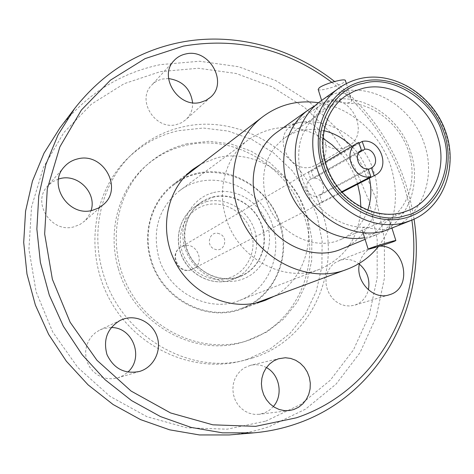 <?xml version="1.0" encoding="UTF-8"?>
<svg xmlns="http://www.w3.org/2000/svg" width="474" height="474" viewBox="0 0 474 474"><rect width="100%" height="100%" fill="white"/><g stroke="black" fill="none" stroke-linecap="round" stroke-linejoin="round"><path stroke-width="0.36" stroke-dasharray="2.37 1.78" d="M331.8 82.31C376.563 117.706 403.256 163.643 411.87 220.126M414.051 219.178C405.08 163.139 378.59 117.244 334.585 81.498M274.25 296.22C304.788 279.31 316.976 238.25 302.833 204.531C288.986 170.687 251.184 149.494 217.329 157.7L201.254 163.897M196.384 173.448C187.811 175.558 180.002 179.302 172.945 184.688C147.959 203.624 139.984 242.344 155.756 272.746C171.31 303.265 207.588 319.5 237.675 310.369L241.568 309.078C274.784 296.961 291.717 256.914 279.796 222.389C268.302 187.728 230.435 165.023 196.384 173.448M168.578 78.571L162.677 79.004C158.263 79.958 154.554 82.055 151.544 85.302C136.299 100.287 155.454 130.522 176.405 124.591L181.489 122.748L185.861 119.703C190.589 115.2 192.835 109.547 192.61 102.74M58.557 179.006L52.525 181.803L47.536 186.128C31.426 202.825 51.66 233.688 74.128 226.768L80.159 224.356L84.793 220.914L88.365 216.571L91.079 210.598M111.236 327.534L103.729 328.488L100.055 329.874L95.499 332.665L91.624 336.38L88.602 340.871L86.588 345.919L85.664 351.311L85.877 356.792L87.228 362.106L89.657 367.018L93.04 371.302L97.235 374.75L102.04 377.215L107.231 378.584L112.575 378.797L118.079 377.778L123.252 375.515L127.784 372.126M266.406 367.593C261.358 364.844 256.084 364.079 250.592 365.294L244.56 367.723L240.591 370.692L237.302 374.513L234.843 379.016L233.338 383.999L232.853 389.237L233.409 394.498L234.986 399.541L237.515 404.138L240.875 408.073L244.922 411.177L249.466 413.304L254.301 414.365L259.207 414.312L264.99 412.747L269.493 410.164L273.32 406.568M359.363 264.148C353.503 259.716 347.252 258.36 340.605 260.078L334.863 262.839L331.373 265.985L328.648 269.925L326.817 274.482L325.976 279.435L326.159 284.554L327.368 289.584L329.543 294.283L332.576 298.424L336.327 301.802L340.61 304.267L345.214 305.694L349.919 306.014L354.617 305.191C361.745 302.732 366.325 297.613 368.363 289.839M379.674 246.142L372.487 247.511C365.786 250.343 361.478 255.587 359.547 263.248M297.945 122.73L291.415 125.651C272.171 137.638 289.845 173.691 311.667 166.907L316.679 164.839C337.364 153.89 320.566 116.231 297.945 122.73M328.577 101.276L321.728 104.321C301.553 116.859 320.353 155.152 343.253 148.101L348.509 145.945C370.17 134.492 352.306 94.575 328.577 101.276M229.185 434.954C243.085 433.734 256.499 430.925 269.433 426.523L305.546 409.139L336.167 384.011L360.027 352.662L376.273 316.762L384.432 278.072L384.373 238.351L376.255 199.299L360.53 162.541L337.885 129.592L309.232 101.845L275.702 80.539L238.653 66.733L199.631 61.247L160.378 64.624C119.963 73.067 86.458 94.202 59.86 128.027M265.724 421.149L300.658 404.435L330.301 380.219L353.438 349.954L369.222 315.269L377.18 277.859L377.168 239.429L369.347 201.634L354.137 166.06L332.215 134.183L304.468 107.355L272.005 86.783L236.141 73.488L198.393 68.262L160.449 71.61L124.129 83.691L91.316 104.244L63.866 132.542L43.472 167.352L31.515 206.942L28.932 249.2L36.083 291.7L52.679 331.924L77.777 367.469L109.855 396.258L146.94 416.693L186.797 427.791L227.123 429.189L265.724 421.149M118.417 268.776C133.153 323.244 194.251 357.852 243.257 341.944L244.466 341.582C294.455 327.048 321.449 268.48 304.877 218.431C290.218 167.82 235.021 133.034 185.352 145.447C170.664 148.919 157.564 155.679 146.039 165.728C118.773 189.298 107.035 231.069 118.417 268.776M187.414 143.705C172.66 147.183 159.495 153.973 147.924 164.069C114.797 192.906 105.992 247.629 129.438 289.815C152.616 332.144 203.601 353.877 245.662 341.244L266.726 332.043L283.802 318.842L297.328 302.009L306.725 282.427L311.631 261.067L311.88 238.955L307.513 217.11L298.768 196.52L286.053 178.111L269.925 162.736L251.113 151.117L230.447 143.829L208.874 141.288L187.414 143.705M252.085 358.137L246 359.855C189.037 375.87 119.827 335.071 102.87 272.319C89.977 229.321 102.455 181.862 132.359 153.854C146.768 140.31 163.441 131.357 182.372 127.002C240.911 112.836 305.268 153.831 322.539 213.057C342.015 271.614 310.914 340.563 252.085 358.137M247.12 359.381L241.1 361.081C193.119 373.453 136.376 348.153 110.199 300.427C83.785 252.826 92.655 191.336 128.703 157.35C142.976 143.924 159.495 135.049 178.248 130.717L203.15 128.027L228.124 131.055L252.002 139.546L273.711 153.013L292.304 170.776L306.968 192.011L317.065 215.765L322.13 240.976L321.887 266.518L316.282 291.232L305.481 313.948L289.887 333.542L270.139 348.983L247.12 359.381M212.796 197.261C232.165 192.26 254.123 204.75 261.393 224.546C268.877 244.258 260.179 267.52 241.835 275.572L237 277.32C218.958 282.575 197.51 272.254 188.883 253.833C180.108 235.483 185.832 212.642 201.432 202.327L212.796 197.261M219.367 233.789C209.775 229.783 204.898 245.864 214.763 249.182C224.403 253.11 229.149 237.083 219.367 233.789M237.077 277.592C257.512 271.892 269.143 248.204 262.507 227.046C256.167 205.799 233.113 191.709 212.719 197C192.231 201.965 179.492 225.683 186.193 247.57C192.586 269.54 216.748 283.606 237.077 277.592M213.561 192.574C235.673 186.874 260.617 202.167 267.496 225.18C274.695 248.098 262.146 273.782 239.998 279.986C217.963 286.539 191.715 271.282 184.771 247.416C177.501 223.639 191.354 197.925 213.561 192.574M341.985 192.248L322.142 202.475L319.085 203.417L341.576 191.798M358.877 142.401L308.296 172.192L311.359 171.286L359.162 143.219M322.142 202.475L319.689 195.383L368.357 169.52M358.877 152.634L313.8 178.354L311.359 171.286M308.296 172.192L310.737 179.267L361.378 150.288M368.132 168.874L316.632 196.313L319.085 203.417M319.689 195.383C327.528 191.514 322.569 177.205 313.8 178.354M310.737 179.267L310.642 179.326C302.85 183.225 307.887 197.528 316.632 196.313M391.394 228.539C421.469 216.725 436.009 178.674 424.722 145.186C413.814 108.937 375.005 83.483 341.47 91.749C334.04 93.449 327.214 96.5 320.981 100.903M341.47 93.26C346.63 93.36 349.883 95.274 351.228 99.001L351.53 100.737L350.932 102.129L347.063 103.172L335.023 101.205L329.963 101.294C325.478 103.504 323.493 105.767 324.015 108.072L325.271 108.499L326.462 107.628L335.847 96.826L338.501 94.604L341.47 93.26M387.744 220.611L389.172 220.534L389.877 221.595C390.612 224.445 388.775 227.117 384.367 229.6C377.114 229.392 370.656 228.587 364.998 227.176L362.48 227.876L362.006 228.746L362.195 230.08C363.428 233.374 366.633 234.944 371.823 234.79L375.876 232.467L384.503 223.183L387.744 220.611M369.388 178.153L367.966 172.832C364.713 162.701 359.351 153.89 351.868 146.389M323.831 130.676C309.67 127.613 296.73 129.953 285.01 137.685C265.914 152.521 259.61 173.046 266.104 199.264C275.37 232.272 313.628 252.233 341.096 239.346C353.888 233.558 362.77 223.858 367.729 210.249M318.173 89.396C318.783 91.772 338.969 86.155 344.13 82.192L345.433 80.621M315.287 105.53L329.217 100.346C362.142 92.157 400.204 116.977 410.828 152.444C421.83 185.21 407.45 222.478 377.902 234.085L371.806 236.194L364.595 237.747M360.874 207.091C359.523 236.733 345.984 257.376 320.258 269.001C285.028 284.062 237.367 258.644 225.831 217.157C216.659 187.852 226.613 155.466 248.814 139.498C272.372 123.939 297.05 123.495 322.847 138.159M340.504 153.084C348.135 161.8 353.711 171.677 357.218 182.727L357.669 184.196M272.852 226.459C262.021 186.602 210.734 166.232 179.285 190.927C158.956 207.624 152.101 229.736 158.713 257.258C168.229 292.292 208.945 313.45 239.672 300.392C267.709 289.981 282.439 255.948 272.852 226.459M277.486 131.843C309.759 107.45 362.006 130.077 373.79 171.795C384.053 202.623 370.123 237.8 342.021 248.832M151.117 259.302C161.741 298.448 206.919 322.326 241.42 308.361C273.705 297.002 290.787 258.152 279.826 224.581C267.532 179.296 208.898 156.414 173.472 185.192C152.267 201.041 142.68 231.75 151.117 259.302M318.558 102.728C351.193 107.391 380.865 134.095 391.097 167.304C399.706 196.929 395.482 223.337 378.412 246.521M206.125 201.693C225.227 196.746 246.871 209.016 254.011 228.498C261.37 247.902 252.761 270.814 234.666 278.753L229.896 280.484C212.103 285.668 190.975 275.53 182.49 257.412C173.863 239.358 179.528 216.873 194.915 206.7L206.125 201.693M206.072 204.999C224.623 200.141 245.621 212.909 251.362 232.219C257.376 251.451 246.723 272.977 228.13 278.137C209.632 283.594 187.722 270.855 181.939 250.947C175.872 231.111 187.437 209.567 206.072 204.999M191.016 269.807L193.161 268.965C205.692 263.218 196.994 241.669 183.853 245.852L181.056 247.025C169.147 253.258 178.218 274.049 191.016 269.807M402.722 212.435L402.473 212.506C372.931 221.631 335.551 198.76 325.608 164.502C317.088 138.076 325.911 109.109 345.783 95.861L285.01 137.685M339.088 88.022C345.481 83.507 352.49 80.39 360.121 78.666C394.575 70.288 434.51 96.714 445.856 134.148C457.576 168.732 442.811 207.968 411.947 220.096M172.945 184.688L192.841 169.39M174.1 60.536L151.544 85.302M64.257 166.866L47.536 186.128M120.485 320.223L100.055 329.874M139.528 371.45L117.825 377.855M289.371 410.537L259.207 414.312M372.487 247.511L338.94 260.647M389.118 294.84L354.505 305.226M321.728 104.321L291.415 125.651M243.257 341.944L245.662 341.244M146.039 165.728L147.924 164.069M241.1 361.081L246 359.855M128.703 157.35L132.359 153.854M241.568 309.078L265.12 300.409M210.497 97.253L185.861 119.703M103.184 204.768L84.094 221.554M280.016 358.344L250.592 365.294M348.509 145.945L316.679 164.839M241.835 275.572L229.843 280.501C211.967 285.709 190.815 275.59 182.348 257.483C173.733 239.441 179.445 216.932 194.915 206.7L201.432 202.327M342.003 192.266L191.194 269.777C177.661 274.748 168.317 253.768 181.056 247.025L325.318 162.031M310.642 179.326L361.484 150.228M364.998 227.176C342.998 228.184 317.379 212.299 305.647 187.497C299.189 172.88 297.222 158.44 299.74 144.161C301.268 135.588 307.567 121.522 320.377 111.449L325.271 108.499M389.877 221.595L391.992 228.296M346.376 83.596L351.228 99.001M179.285 190.927L248.814 139.498M365.099 239.352L377.902 234.085M241.42 308.361L255.622 303.111M173.472 185.192L185.488 175.984M239.672 300.392L320.258 269.001M347.063 103.172C372.191 102.74 399.499 123.418 408.606 151.479C417.896 179.581 407.747 209.253 387.199 220.896M321.627 100.441L324.015 108.072M362.195 230.08L362.989 232.61M341.096 239.346L408.884 210.249"/><path stroke-width="0.71" d="M411.87 220.126C424.224 303.159 377.582 390.783 296.291 417.825L255.545 426.357L212.862 424.828L170.569 412.949L131.132 391.08L96.951 360.281L70.152 322.267L52.377 279.287L44.657 233.937L47.287 188.93L59.884 146.857L81.433 109.992L110.448 80.147L145.109 58.604L183.45 46.102C237.545 36.919 286.995 48.988 331.8 82.31M334.585 81.498C291.119 47.228 233.812 31.722 180.049 42.423C137.709 50.985 102.591 72.996 74.685 108.457L58.065 134.865L45.931 164.294L38.755 195.969L36.859 228.989L40.385 262.389L49.302 295.148L63.374 326.254L82.186 354.753L105.139 379.763L131.511 400.56L160.455 416.569L191.075 427.394L222.442 432.827L253.643 432.857C268.225 431.577 282.279 428.62 295.812 423.981C379.887 395.82 427.572 304.77 414.051 219.178M201.254 163.897L192.841 169.39C166.753 189.156 158.5 229.854 175.137 261.915C191.549 294.093 229.629 311.282 261.056 301.754L265.12 300.409L274.25 296.22M185.832 53.947C181.181 54.925 177.264 57.117 174.1 60.536C158.043 76.29 178.425 108.499 200.532 102.366L205.888 100.447L210.497 97.253C228.545 82.423 208.998 48.087 185.832 53.947M91.079 210.598C96.998 193.161 78.186 173.614 60.109 178.591L58.557 179.006M77.582 158.92C72.267 160.182 67.829 162.831 64.257 166.866C47.187 184.534 68.789 217.525 92.62 210.266L98.26 208.139L103.184 204.768C123.613 188.48 103.131 151.781 77.582 158.92M124.384 318.753L120.485 320.223C107.426 327.961 102.923 339.414 106.976 354.582C113.772 368.719 124.621 374.347 139.528 371.45L139.794 371.367C153.463 367.261 161.575 351.388 157.362 337.494C153.351 323.541 138.017 314.748 124.384 318.753M278.374 358.8L273.664 360.915L269.481 364.068L266.027 368.132L263.461 372.914L261.891 378.216L261.399 383.798L262.015 389.403L263.71 394.777L266.406 399.671L269.979 403.872L274.268 407.184L279.079 409.453L284.193 410.591L289.371 410.537L293.773 409.53L298.638 407.219L302.874 403.807L306.293 399.469L308.74 394.415L310.097 388.881L310.304 383.14L309.362 377.452L307.312 372.084L304.249 367.291L300.32 363.291L295.711 360.281L290.627 358.403L285.312 357.746L278.374 358.8M359.547 263.248C354.813 280.969 373.168 300.48 389.118 294.84L389.237 294.804C413.701 288.536 404.915 244.726 379.674 246.142M192.61 102.74C190.554 88.774 182.543 80.716 168.578 78.571M127.784 372.126C144.351 357.84 132.916 327.167 111.236 327.534M273.32 406.568C283.482 395.286 279.737 374.531 266.406 367.593M368.363 289.839C370.206 279.589 367.202 271.027 359.363 264.148M74.685 108.457L59.86 128.027L44.017 153.173L32.439 181.139L25.566 211.179L23.7 242.457L26.977 274.049L35.36 305.007L48.638 334.389L66.407 361.283L88.123 384.888L113.102 404.512L140.553 419.614L169.627 429.823L199.459 434.948L229.185 434.954L253.643 432.857M359.162 143.219L362.183 141.442C379.941 137.59 391.37 167.843 374.922 175.303L341.985 192.248M341.576 191.798L370.858 176.672C353.509 180.73 341.558 151.307 357.23 143.231L358.877 142.401L361.378 150.288M368.357 169.52L371.432 167.885L374.158 175.67M362.183 141.442L364.897 149.197C374.359 148.03 379.864 163.726 371.432 167.885M364.897 149.197L358.877 152.634M370.858 176.672L368.132 168.874C358.682 170.119 353.1 154.417 361.484 150.228L361.591 150.169M385.184 230.684L411.947 220.096L405.572 222.294C371.444 233.001 327.984 206.575 316.484 166.807C306.767 136.565 316.65 103.498 339.088 88.022L320.981 100.903C299.124 115.982 289.43 148.03 298.774 177.252C309.83 215.688 351.951 241.136 385.184 230.684M351.868 146.389C343.739 138.432 334.395 133.194 323.831 130.676M363.659 83.329C392.94 74.353 434.35 101.602 442.68 134.432C455.176 166.155 436.139 209.443 405.519 215.563C376.593 226.489 332.031 199.24 323.647 164.454C310.796 130.788 332.985 87.5 363.659 83.329M369.607 248.429C375.1 246.213 395.914 239.968 395.855 240.555L394.279 241.337C388.514 243.624 368.209 249.709 368.168 249.158L369.607 248.429M345.433 80.621L345.38 80.45C344.859 78.038 324.186 83.821 319.304 87.749L318.173 89.396L321.627 100.441M364.595 237.747C333.181 243.18 297.192 218.68 287.167 184.102C278.06 155.549 287.623 124.176 309.095 109.358L315.287 105.53M322.847 138.159L332.185 144.937L340.504 153.084M365.099 239.352L342.021 248.832C310.44 263.052 266.921 240.045 256.339 202.291C247.872 175.51 257.062 145.951 277.486 131.843L309.095 109.358M378.412 246.521C370.07 256.949 359.648 264.533 347.14 269.262C306.091 286.006 250.829 255.83 237.243 207.251C226.513 173.057 237.664 135.463 262.934 116.616C279.411 104.476 297.95 99.848 318.558 102.728M357.669 184.196L360.121 195.572L360.874 207.091M367.729 210.249C371.237 199.975 371.788 189.274 369.388 178.153M408.884 210.249L402.61 212.459C376.877 219.954 344.059 203.725 330.064 174.562C315.88 145.482 323.766 110.626 345.783 95.861L354.108 91.233L363.155 88.259C392.946 80.876 427.69 103.741 437.508 136.251C447.533 165.936 435.061 199.501 408.884 210.249L402.722 212.435M363.001 81.255C395.861 73.725 433.272 98.426 444.488 133.976C456.16 169.402 439.007 208.625 406.194 217.684C373.565 227.289 333.092 202.582 321.674 164.952C309.771 127.453 329.981 88.235 363.001 81.255M374.922 175.303L342.003 192.266M357.23 143.231L325.318 162.031M339.088 88.022C345.599 83.424 352.739 80.248 360.507 78.5C394.214 70.887 432.3 94.8 445.222 130.439C458.524 165.941 444.049 206.99 411.947 220.096M391.992 228.296L395.855 240.555M345.38 80.45L346.376 83.596M255.622 303.111L347.14 269.262M185.488 175.984L262.934 116.616M362.989 232.61L368.156 249.123"/></g></svg>
